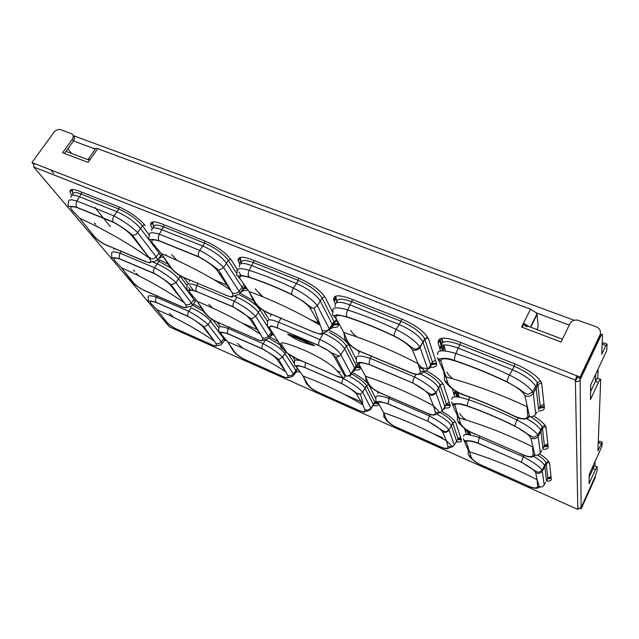 <?xml version="1.0" encoding="UTF-8"?>
<svg xmlns="http://www.w3.org/2000/svg" width="639" height="639" viewBox="0 0 639 639"><rect width="100%" height="100%" fill="white"/><g stroke="black" fill="none" stroke-linecap="round" stroke-linejoin="round"><path stroke-width="0.96" d="M595.069 461.486L594.925 465.839C594.805 465.28 594.166 466.23 593.008 468.706L595.38 469.721L589.062 483.715L589.222 474.394L601.946 446.31L602.146 442.252L597.92 450.846L600.732 379.574C600.588 378.615 599.805 379.614 598.376 382.569L590.468 399.583L590.716 384.822L592.217 381.603M598.08 369.046L597.777 378.424C597.617 377.465 596.826 378.456 595.396 381.411L595.588 374.382M578.303 508.908L577.816 509.403L577.8 508.74L575.412 381.419C577.504 382.034 579.07 381.483 580.116 379.766L599.909 337.823C601.475 334.644 602.337 333.654 602.497 334.852L601.73 354.278L605.836 345.515L607.05 344.141L606.731 350.539L601.379 361.986M73.221 135.604L574.237 320.299M577.8 508.74L581.123 507.598L595.149 476.478L597.13 470.735L597.289 466.845C597.169 466.286 596.538 467.245 595.38 469.721M602.002 442.188L599.686 441.229L598.2 443.77M589.174 477.181L593.008 468.706L593.088 465.855M592.513 380.972L601.69 361.331M569.269 325.115L536.297 312.87L530.546 309.156L97.727 148.687C96.098 148.12 95.299 148.256 95.315 149.087L73.429 140.955M537.127 329.636L538.15 325.914L537.087 314.452L536.297 312.87M534.579 319.476L534.516 318.853M67.87 148.719L71.536 153.456M589.214 474.593L590.164 475.001M64.491 153.432L73.493 140.86L72.279 139.254C73.757 136.842 73.541 135.013 71.632 133.759L60.801 129.749C58.205 129.11 55.881 129.997 53.828 132.409L31.95 162.546L33.939 163.32L33.707 166.979L575.388 380.069L575.412 381.419L577.344 377.337M65.985 151.355L87.807 159.614L90.195 159.383L88.078 162.394L62.622 152.721L72.279 139.254M34.091 167.434L35.033 168.544L33.715 166.995L575.388 380.085L576.769 375.764L580.1 377.066L600.005 334.908C601.251 331.266 599.957 328.534 596.131 326.721L577.384 320.051C573.95 319.827 571.466 321.058 569.924 323.757L561.058 342.025L521.568 327.024L523.541 323.094L529.14 326.609L562.432 339.205M526.951 326.952L523.716 324.556L529.14 326.609M595.5 475.688L595.101 477.932L581.139 508.932L580.308 508.564M580.803 508.117L581.139 508.932M581.131 508.269L595.125 477.205M600.005 334.908L599.957 336.37L580.108 378.424L576.785 377.122L576.809 378.464M72.614 192.379L71.456 189.599M247.245 288.708L244.441 288.477M153.28 225.351L152.002 222.14M338.51 324.66L333.941 324.987M239.537 257.629L240.943 261.263M436.637 364.134L430.878 364.677M334.964 296.464L336.617 300.953M544.364 407.37L539.1 408.297M538.262 410.949C542.447 411.013 544.484 409.831 544.372 407.402L541.608 382.801C537.742 376.179 529.148 370.021 515.841 364.318L458.459 341.561C444.257 336.577 437.507 337.088 438.21 343.111L439.608 340.467L442.747 350.803M360.132 367.585L356.346 367.721M450.152 405.342L445.431 405.581M548.118 446.341L543.733 446.861M454.824 390.589L456.741 396.899M299.004 370.149L297.902 369.965M378.232 403.632L374.981 403.608M461.358 439.656L457.428 439.696M551.209 478.507L547.479 478.763M466.797 430.047L468.203 434.664M35.033 168.544L169.487 326.936L577.816 509.403M71.504 189.879L70.018 191.996C69.643 188.984 72.718 188.697 79.236 191.133L118.958 206.892C130.092 211.852 138.847 218.099 145.205 225.639M70.018 191.996L71.816 195.47M94.428 222.883L95.85 224.481M160.748 256.902L163.903 257.293M166.3 255.632L166.196 254.681M152.122 222.843L150.644 225.064C150.069 221.326 153.751 220.918 161.707 223.85L204.983 241.015C216.996 246.342 225.799 252.74 231.406 260.201L237.852 270.345M150.644 225.064L152.354 228.363M171.603 254.538L175.23 258.515M243.076 290.673L248.188 290.162M238.946 272.078L241.438 275.992M239.745 258.787L238.283 261.135C237.444 256.535 241.901 255.999 251.654 259.53L298.996 278.308C311.992 284.059 320.826 290.593 325.507 297.926L332.655 312.247M238.283 261.135L239.913 264.266M255.249 288.836L260.88 294.962M332.695 327.32C337.304 327.847 339.157 326.593 338.255 323.566M335.747 318.422L337.895 322.727M335.283 298.07L333.846 300.554C332.711 294.994 338.143 294.347 350.148 298.597L402.147 319.22C415.773 325.187 424.544 331.713 428.473 338.782L436.421 363.136C437.244 366.163 435.327 367.537 430.67 367.257M333.846 300.554L335.331 303.717M443.051 358.822L442.883 358.263M440.614 350.915L438.21 343.111M133.375 270.017L134.597 271.375M184.016 277.797L188.281 283.532M189.719 285.457L193.553 290.617M168.448 264.338L159.215 259.554M272.11 334.644L274.083 334.916M263.236 310.322L269.043 319.468M252.9 300.418L239.976 293.093M355.052 369.861C359.07 370.42 360.716 369.486 359.989 367.058M329.788 330.539C339.9 335.818 346.458 340.946 349.485 345.939L356.203 359.406M358.998 364.997L359.717 366.443M358.711 351.857L358.104 350.603M444.984 407.946C449.001 408.329 450.687 407.315 450.04 404.918L443.538 385.013C441.397 380.7 435.686 375.98 426.397 370.86M423.05 369.182L419.935 367.8M452.3 388.824L454.776 396.859M456.965 403.952L456.829 403.513M542.862 449.297C546.481 449.497 548.238 448.642 548.15 446.717L545.978 426.94C544.388 423.729 540.306 420.103 533.733 416.045M224.688 340.331L226.877 340.747M217.052 322.192L219.896 326.018M202.012 308.541L193.361 303.956M296.52 371.826L300.338 371.946M292.702 356.722L294.954 360.26M278.572 341.833L269.738 336.857M373.663 405.581C377.234 406.18 378.751 405.509 378.216 403.56M369.102 385.293L375.708 398.456M366.546 382.242C363.016 378.887 358.279 375.652 352.345 372.537M456.749 441.869C460.336 442.332 461.869 441.581 461.342 439.624L455.934 423.05C454.297 419.703 449.6 415.789 441.837 411.308M436.213 408.449L434.544 407.706M466.382 434.52L464.521 428.481M546.497 480.999C549.748 481.319 551.337 480.688 551.265 479.106L549.508 462.86C548.294 460.36 544.979 457.38 539.572 453.922M73.493 140.86C74.899 138.623 74.779 136.85 73.134 135.548M33.476 164.183L31.95 162.546M542.95 470.088L542.319 469.817M110.347 226.677L94.82 207.387M543.925 468.315L543.294 468.036M89.564 160.277L87.807 159.614M576.785 377.122L576.769 375.764L33.939 163.32M580.1 377.066L580.108 378.424M522.335 327.32L523.716 324.556L523.541 323.094L530.546 309.156M590.596 391.707L595.396 381.411L598.376 382.569M606.754 343.95L603.935 342.895C603.855 342.36 603.448 342.847 602.713 344.341L602.074 345.707M456.973 440.591L455.351 443.314M438.25 446.006L437.675 445.583C444.544 448.929 447.979 449.257 447.987 446.565L452.476 446.661L454.273 445.04L456.621 441.269L451.39 425.878L452.811 423.13L457.979 438.602L460.599 437.348M72.279 189.487L72.838 194.28M244.042 287.422L246.55 287.678M152.809 221.949L153.512 227.069M333.406 323.877L338.271 323.622M240.32 257.365L241.191 262.813M431.421 363.639L436.413 363.12M335.715 296.137L336.801 301.935M539.651 407.163L544.268 406.332M440.063 338.75L441.493 344.285M443.474 350.827L441.813 345.348M355.963 366.714L359.837 366.682M445.91 404.655L449.88 404.439M544.212 445.862L548.022 445.407M457.404 396.963L455.799 391.659M297.798 369.126L298.269 369.206M374.773 402.714L377.162 402.889M457.851 438.865L461.086 438.833M548.166 477.892L551.13 477.652M468.81 434.752L467.532 430.502M219.744 273.564L221.549 274.307M169.231 283.828L170.429 284.339M248.755 317.647L250.744 318.494M195.686 320.986L196.261 321.241M270.081 353.583L270.72 353.862M441.749 338.271L442.955 342.328M443.738 344.956L445.535 351.011M330.507 352.416L339.333 356.171M296.544 336.146L295.785 335.619M431.884 362.776L432.579 363.168M457.844 392.354L459.289 397.226M395.397 406.676L394.95 406.364M479.857 443.961L479.354 443.618M470.536 434.943L469.537 431.637M134.749 238.738L135.915 239.218M228.027 285.529L213.961 279.706M176.875 260.353L174.886 258.076M138.735 275.848L136.115 273.212M178.321 278.516L192.523 297.295M257.868 329.836L241.862 322.967M212.483 307.974L208.785 304.244M173.848 317.455L169.255 313.31M210.327 320.858L222.252 336.633M243.235 348.471L237.492 343.343M318.933 323.15L310.075 319.492M262.773 296.815L259.107 292.702M249.697 277.566L248.156 275.082M357.033 336.993C353.814 334.532 351.722 332.328 350.739 330.379M430.151 403.792L428.449 403.065M458.475 397.099L457.085 391.939M361.434 401.923L343.678 394.079M362.609 402.434L361.746 402.059M361.786 401.979L362.593 402.33M442.891 437.923L432.763 433.45M491.024 459.201L488.699 458.171M469.801 434.919L468.73 431.197M98.134 227.172L97.216 226.134M140.316 228.219L157.466 250.903M160.884 255.552L162.218 254.857M149.143 234.832L142.401 225.839C136.658 219.065 128.798 213.458 118.806 209.001L81.233 194.056C75.378 191.86 72.598 192.091 72.886 194.759M152.953 239.921L152.601 239.449M161.763 254.21L160.669 255.888L159.143 253.132L140.572 228.554L142.401 225.839L144.55 224.8M157.49 259.825L160.669 255.896C161.02 257.317 160.397 258.084 158.792 258.212M71.033 197.419C70.673 194.735 73.445 194.504 79.356 196.724L81.233 194.056L81.56 192.051M119.158 206.972L118.806 209.001L116.945 211.741L79.356 196.724L76.976 201.013C75.785 203.482 75.753 205.598 76.888 207.363L77.119 207.611C70.609 205.822 69.148 206.94 72.742 210.958L79.691 218.266L93.006 234.92C97.008 239.841 102.48 243.643 109.421 246.327L144.095 260.856C150.109 263.611 151.962 262.829 149.646 258.515L149.43 258.172C127.912 242.932 104.684 229.649 79.755 218.314M159.143 253.132L156.164 256.814L137.704 232.708C131.506 226.589 123.615 220.998 114.038 215.926L76.976 201.013C70.849 199.208 68.022 199.536 68.493 202.012C67.838 204.983 68.014 206.453 69.02 206.413C70.106 207.236 68.908 205.287 76.888 207.363L113.239 222.005C112.36 220.223 112.624 218.195 114.038 215.926L116.945 211.741C126.929 216.206 134.805 221.805 140.572 228.554L137.704 232.708C136.395 234.481 134.661 235.336 132.505 235.256L131.163 234.825C126.53 230.296 120.667 226.158 113.574 222.404L113.247 222.005M242.964 289.171C244.577 288.876 245.16 287.933 244.697 286.352L243.004 289.124M164.015 224.76L163.624 226.829C156.475 224.185 153.144 224.529 153.616 227.843M151.77 230.647C151.219 227.308 154.542 226.981 161.747 229.641L163.624 226.829L204.552 243.108L204.983 241.015M230.703 259.178L228.307 260.337C223.243 253.635 215.319 247.9 204.552 243.108L202.707 246.007L161.747 229.641L159.383 234.17C158.192 236.742 158.073 238.906 159.031 240.671L159.255 240.935C152.106 238.93 150.053 239.881 153.104 243.786L161.236 253.467L170.054 267.014L170.885 267.366C174.487 272.254 179.99 276.136 187.411 279.011L224.96 294.739C231.59 297.766 234.034 297.167 232.292 292.95L216.677 269.754C212.531 265.313 206.629 261.071 198.961 257.054L198.689 256.686C197.954 254.913 198.314 252.828 199.767 250.416L159.383 234.17C151.938 231.981 148.575 232.388 149.286 235.408L149.278 235.424M243.794 284.515L242.085 287.302L226.494 263.212L228.307 260.337L236.59 273.268M232.292 292.95C234.809 293.972 237.085 293.389 239.122 291.192L242.085 287.302L242.988 289.124M239.897 293.205L242.996 289.132C243.499 290.857 242.772 291.807 240.831 291.975M226.478 295.577L225.048 294.898C235.791 298.852 231.222 296.137 233.523 296.025L236.15 295.474C238.858 294.307 240.104 293.549 239.905 293.189L239.122 291.192L223.594 267.589C218.059 261.583 210.119 255.856 199.767 250.416L202.707 246.007C213.466 250.807 221.39 256.535 226.494 263.212L223.594 267.589L218.706 270.265L216.677 269.754M332.288 325.698C334.269 325.331 334.94 324.197 334.309 322.296L333.965 321.505L336.641 320.219M253.939 260.432L253.467 262.565C245.009 259.474 240.943 259.801 241.27 263.564M239.545 266.886C238.746 262.781 242.764 262.333 251.606 265.552L253.467 262.565L298.221 280.369L298.74 278.205M324.788 296.68L322.064 297.982C317.823 291.408 309.875 285.537 298.221 280.369L296.4 283.444L251.606 265.552L249.266 270.337C248.076 273.013 247.86 275.233 248.611 276.999L248.819 277.278C240.927 275.018 238.187 275.76 240.591 279.523L249.002 291.432L254.178 302.007L255.352 302.559C258.476 307.391 264.011 311.353 271.958 314.436L312.846 331.713C325.81 336.37 320.339 333.175 323.142 333.023L325.762 332.088L329.628 329.444L317.351 305.658L322.064 297.982L333.965 321.505L332.272 324.452L320.275 301.033C316.001 294.483 308.038 288.62 296.4 283.444L293.437 288.109C278.939 281.096 264.219 275.177 249.266 270.337C240.176 267.677 236.134 268.156 237.149 271.791C236.007 276.839 237.42 275.249 237.82 276.072L239.937 275.617C240.304 275.217 243.195 275.673 248.611 276.999C263.308 281.783 277.781 287.638 292.023 294.571C291.48 292.822 291.951 290.665 293.437 288.109C304.675 293.964 312.647 299.811 317.351 305.658L314.053 308.19L310.011 307.878C306.472 303.557 300.546 299.228 292.231 294.898L303.054 301.185L308.781 305.586C311.145 307.527 312.902 308.389 314.045 308.19M314.053 308.19L322.168 330.395C324.908 331.513 327.296 330.906 329.341 328.582L332.272 324.452L332.615 325.235L329.62 329.452M334.309 322.296L332.623 325.235C333.294 327.28 332.48 328.422 330.179 328.67M430.798 365.308C432.387 364.741 432.907 363.591 432.363 361.874L435.518 360.364M352.393 299.483L351.825 301.688C341.721 298.038 336.737 298.341 336.873 302.59M335.299 306.496C334.213 301.528 339.117 300.977 349.988 304.859L351.825 301.688L400.972 321.241L401.596 319.005M427.962 337.735L424.807 339.245L424.623 338.766C421.037 332.424 413.153 326.585 400.972 321.241L399.183 324.516L349.988 304.859L347.688 309.939C346.514 312.743 346.178 315.019 346.689 316.768L346.849 317.056C338.119 314.5 334.564 315.003 336.178 318.573L343.75 332.472L347.304 340.875C349.845 345.619 355.388 349.653 363.934 352.984L408.449 371.634C416.556 375.301 420.494 375.181 420.262 371.275L418.106 363.751L412.307 349.669C409.511 345.507 403.584 341.082 394.527 336.402L394.391 336.114C394.079 334.405 394.678 332.184 396.204 329.46C380.213 321.784 364.038 315.283 347.688 309.939C336.553 306.696 331.657 307.223 333.007 311.528L333.007 311.536M424.807 339.245L432.363 361.874L430.702 364.997L423.05 342.488L424.807 339.245M420.262 371.275L424.847 371.634L427.818 369.398L430.702 364.997C431.325 367.002 430.534 368.208 428.322 368.623M427.651 368.711L419.2 367.321M422.882 342.081L419.935 347.041C415.957 341.41 408.049 335.547 396.204 329.46L399.183 324.516C411.42 329.908 419.328 335.763 422.898 342.089L420.119 347.384C418.034 350.14 415.43 350.899 412.307 349.669M539.004 408.505L540.163 406.1L544.069 404.239M460.647 342.432L459.968 344.709C447.18 340.196 441.078 340.635 441.661 346.011L439.912 349.293C439.249 343.942 445.335 343.542 458.171 348.087L459.968 344.709L514.187 366.275L514.93 363.958M541.64 382.865L537.886 384.654L537.335 382.825C533.797 376.89 526.081 371.379 514.187 366.275L512.446 369.773L458.171 348.087L455.926 353.487C454.776 356.434 454.305 358.767 454.521 360.492L454.633 360.795C472.277 366.674 489.809 373.791 507.214 382.13L507.15 381.882C507.142 380.229 507.909 377.945 509.467 375.029C491.734 366.594 473.89 359.414 455.926 353.487C442.835 349.653 436.764 349.996 437.715 354.533M537.886 384.654L540.163 406.1L538.549 409.431L536.185 388.121L537.886 384.654M526.975 406.676L527.766 416.069L529.555 416.7C532.367 416.995 534.436 416.141 535.738 414.12L537 412.027M452.827 378.823C449.784 376.339 447.835 374.111 446.996 372.154M532.599 391.811C528.772 386.459 521.065 380.86 509.467 375.029L512.446 369.773C524.411 374.925 532.143 380.461 535.642 386.371L532.591 391.827L533.253 393.328L536.185 388.121L535.65 386.379M195.67 300.873L196.572 300.466M148.719 257.07L150.381 257.765M157.553 260.744L158.959 261.335L159.295 259.586M180.653 276.032L180.174 276.264L179.343 275.241M170.757 267.909L158.959 261.335L157.298 263.883L152.13 261.726M195.27 301.488L178.545 278.796L180.174 276.264L187.211 285.657M188.649 287.574L190.686 290.29M196.213 300.01L193.833 303.357M113.966 249.338L114.101 248.14M194.12 299.411L191.444 302.854L175.957 282.646C170.661 277.534 163.568 272.573 154.686 267.765L157.298 263.883C166.547 268.14 173.632 273.109 178.545 278.796L175.957 282.646L171.276 284.962L169.942 284.531C165.98 280.745 160.716 277.07 154.127 273.508L153.863 273.196C153.128 271.679 153.4 269.874 154.686 267.765L120.06 253.212L121.33 250.831M272.222 333.398L272.909 333.167M261.335 309.028L259.937 309.691C255.999 304.468 249.306 299.571 239.833 295.01M271.823 331.553L271.303 332.424L258.316 312.359L259.937 309.691L267.398 321.345M256.279 339.189L255.233 338.67C263.691 342.664 263.492 339.421 264.282 339.86L267.549 339.101L269.219 337.56L255.704 316.401L251.391 318.837L262.381 337.648C264.714 338.63 266.798 338.103 268.644 336.058L271.303 332.424L271.982 333.782C272.382 335.108 271.839 335.85 270.353 336.018M189.28 281.543L189.519 279.922M236.965 297.167L234.329 301.241C243.874 306.369 250.999 311.425 255.704 316.401L258.316 312.359C253.987 306.776 246.87 301.712 236.965 297.167L233.738 295.817M354.98 368.487C356.402 368.176 356.874 367.321 356.402 365.923L356.147 365.34L358.024 364.446M348.758 344.725L346.314 345.899C343.678 341.553 337.951 337.033 329.141 332.344M346.314 345.899L356.147 365.34L354.629 368.064L344.725 348.726L346.314 345.899M354.877 368.631L351.186 374.326L350.931 373.775L354.629 368.064L354.877 368.631C355.388 370.117 354.821 370.979 353.199 371.219M334.173 356.554L344.525 375.572C345.356 377.042 344.964 377.801 343.343 377.841L335.946 375.796L297.263 358.966L287.159 353.024L282.933 348.886L270.297 329.317C268.46 325.786 271.016 325.435 277.965 328.254L318.933 345.643C326.625 349.03 331.697 352.664 334.173 356.554L335.898 357.065C338.079 357.097 339.724 356.29 340.843 354.653C337.312 349.301 330.331 344.277 319.899 339.589L278.756 322.248C270.688 318.997 266.95 319.061 267.541 322.447L267.429 326.058C267.709 327.44 268.795 327.464 270.696 326.114C271.12 325.77 273.492 326.417 277.821 328.039C277.254 326.569 277.566 324.636 278.756 322.248L281.136 317.91M270.601 316.393L271.008 314.268M344.717 348.726C341.098 343.279 333.965 338.119 323.302 333.238L323.046 333.127M297.263 358.966L297.319 359.086C292.926 356.961 289.539 354.941 287.159 353.024L280.785 343.455C281.272 342.121 285.849 343.079 294.507 346.354C306.313 350.931 308.581 352.025 318.006 356.921C326.313 361.722 332.04 365.7 335.187 368.847L343.327 377.841C342.887 378.232 340.443 377.585 335.994 375.908L336.929 376.299M312.223 345.132L314.588 345.715C305.498 340.627 293.884 335.699 287.574 334.237L287.933 334.373C296.792 340.108 298.82 340.491 302.654 342.145L311.433 344.932M288.253 334.7L287.574 334.237M289.315 335.315L287.869 334.405M287.933 334.381L314.22 345.587C312.902 344.98 317.567 346.705 304.348 340.619C296.871 337.232 288.117 334.053 288.221 334.293L287.933 334.381M445 406.404L446.357 403.792L449.225 402.418M442.971 383.895L440.039 384.902C437.987 380.916 432.675 376.595 424.104 371.946M440.167 385.245L446.357 403.792L444.864 406.668L438.594 388.224L440.167 385.245M369.366 364.454C355.651 360.771 360.987 363.056 357.608 362.832C356.426 363.623 356.059 362.257 356.514 358.727L356.506 358.735C355.46 355.292 360.069 355.188 370.332 358.399C369.278 360.971 368.959 362.984 369.366 364.446L412.97 383.08C421.197 387.442 426.501 391.316 428.889 394.71L433.554 405.805L435.415 412.411L439.983 412.634L442.276 410.725L444.864 406.668C445.319 408.129 444.752 409.024 443.146 409.351M358.551 354.11L359.493 351.298M420.462 373.935C430.095 378.823 436.094 383.488 438.482 387.929L435.966 392.697L438.49 387.945M543.525 447.3L544.356 445.559L547.879 443.873M455.335 390.916L455.479 391.667L453.914 394.678C453.402 392.929 454.225 391.883 456.39 391.547M545.794 426.572L542.503 428.146L542.112 426.836C540.594 423.865 536.768 420.526 530.642 416.804M542.503 428.146L544.356 445.559L542.902 448.61L540.977 431.309L542.503 428.146M532.543 446.805L533.166 454.649L535.003 455.28C537.479 455.479 539.26 454.688 540.37 452.915L541.792 450.495M466.19 420.079C462.692 417.491 460.527 415.238 459.697 413.337M526.848 418.729C534.212 422.866 538.797 426.636 540.602 430.055L540.977 431.309L538.35 436.038C536.448 438.689 533.948 439.368 530.841 438.09C529.204 434.911 523.924 430.974 515.002 426.277M225.168 339.429L225.671 339.253M203.226 311.161L192.722 305.346L192.882 304.579M212.883 319.915L218.666 327.639M223.538 341.761L224.664 340.252L223.77 338.646L210.511 321.097L211.717 319.173M188.018 316.241C187.403 314.939 187.674 313.302 188.848 311.337L191.229 307.734C199.839 311.776 206.269 316.233 210.511 321.097L208.162 324.684L203.921 326.817L202.595 326.385C199.168 323.174 194.384 319.883 188.241 316.497L188.018 316.249C194.911 320.251 200.207 323.773 203.913 326.817L214.48 341.234L202.595 326.385M296.839 370.796L295.186 373.24M280.457 345.204L269.291 338.406M288.197 353.79L294.108 363.016M297.311 368.024L295.913 370.444L284.93 353.471L285.817 351.961M232.253 348.199L233.491 351.13L227.7 341.801L221.709 334.78C219.648 332.16 221.741 331.865 227.995 333.893L227.835 333.71C219.185 331.13 221.294 332.584 219.776 332.28C219.001 333.135 218.666 331.809 218.794 328.294C218.258 326.154 221.429 326.217 228.299 328.494C227.332 330.683 227.18 332.424 227.835 333.71L262.134 348.678C267.613 351.762 273.141 355.356 278.708 359.445L276.719 358.95C273.668 355.843 268.867 352.496 262.309 348.91L262.134 348.678C261.631 347.392 261.982 345.723 263.18 343.662C272.03 348.511 278.492 353.024 282.558 357.217L278.716 359.445L287.726 375.285C289.898 376.235 291.823 375.748 293.501 373.839L295.913 370.444L296.44 371.483L293.924 375.013L282.558 357.217L284.93 353.471C281.2 348.718 274.746 344.189 265.576 339.884L263.18 343.662L228.299 328.494L229.105 326.833M373.831 404.447L374.71 402.027L376.091 401.364M368.551 384.678L366.443 385.684C364.278 382.13 359.278 378.216 351.426 373.943M366.443 385.684L374.71 402.027L373.336 404.559L364.997 388.296L366.443 385.684M374.901 402.466L371.091 408.633L362.617 392.226L360.236 394.215L361.434 397.146L362.904 404.894L364.925 409.623C367.257 410.637 369.262 410.142 370.939 408.137L373.336 404.559L372.17 407.019M340.228 372.178L337.336 370.924M350.076 376.643C357.848 380.892 362.824 384.774 364.997 388.296L362.617 392.226C359.158 388.208 352.688 383.616 343.215 378.456L341.833 377.753M455.327 421.924L452.716 422.874C451.246 419.919 447.1 416.46 440.287 412.49M436.437 413.976C444.536 418.329 449.497 422.227 451.31 425.662L449.009 429.999L451.318 425.67M377.817 393.56L377.913 391.867M547.192 479.37L547.807 478.068L551.018 476.534M549.189 462.253L546.273 463.642L545.986 462.676C544.939 460.551 542.168 458.011 537.671 455.064M546.273 463.642L547.807 478.068L546.489 480.879L544.891 466.55L546.273 463.642M463.387 438.681C463.938 442.931 467.277 438.418 477.988 443.115L521.352 462.237C529.459 466.598 534.236 470.088 535.69 472.708L537.111 479.761L537.607 486.423L539.5 487.054C541.672 487.158 543.23 486.423 544.18 484.857L545.674 482.285M466.51 429.863L465.432 431.996L466.47 429.839M533.493 456.318C539.54 459.88 543.254 462.987 544.612 465.623L544.891 466.55L542.511 470.879C540.786 473.307 538.509 473.914 535.69 472.708M580.116 379.766L581.123 507.598M601.171 443.674L598.703 442.651M599.909 337.823L599.366 337.616M97.727 148.687L90.195 159.383M537.087 314.452L530.721 327.208M50.816 169.926L53.708 173.425L50.816 169.926M240.815 261.047L239.361 263.388M335.643 298.932L334.213 301.416M605.836 345.515L602.713 344.341M454.273 445.04L449.009 429.999C447.308 432.307 445.151 432.907 442.547 431.796L446.381 440.75L452.476 446.661M447.987 446.565L446.381 440.75M442.547 431.796C440.471 428.977 435.67 425.534 428.138 421.46L388.192 403.984C380.82 401.524 377.633 401.436 378.631 403.72L383.68 412.73L386.323 419.144C388.2 422.603 392.753 425.806 399.982 428.761L437.675 445.583M399.982 428.761L400.653 429.136M441.509 338.311L442.539 342.592M443.123 345.028L444.121 349.174M361.818 401.995L362.465 401.412M470.528 435.063L470.416 434.608M149.646 258.515C151.97 259.458 154.143 258.891 156.164 256.814L157.498 259.809L154.382 261.694L151.627 261.702C149.406 261.934 152.881 264.442 144.182 261L144.095 260.856M113.239 222.005C120.595 226.014 127.017 230.431 132.497 235.256L149.422 258.164L131.163 234.825M145.804 261.758L111.338 247.173M109.421 246.327L109.612 246.59C102.176 243.603 96.425 239.617 92.351 234.657M90.922 232.037L92.351 234.649M79.723 218.306L93.014 234.912M113.574 222.404L77.119 207.611M187.411 279.011L224.96 294.739M168.56 263.739L170.054 267.014C174.271 272.334 180.11 276.407 187.562 279.251L189.12 279.786M161.252 253.499L170.885 267.366M198.969 257.046L159.255 240.935M319.843 325.075L310.011 307.878M322.168 330.403C323.222 334.477 320.091 334.86 312.767 331.537M314.061 332.288L273.42 315.123M271.966 314.436L272.07 314.66C264.506 311.928 258.547 307.71 254.186 302.015M252.852 297.91L254.178 302.007M249.01 291.448L255.352 302.559M240.591 279.523L237.716 276.048M292.231 294.898C277.989 287.949 263.516 282.079 248.811 277.278M427.818 369.398L419.935 347.041C414.687 350.619 415.118 348.71 412.195 347.712L406.444 343.351C406.308 343.199 401.06 339.517 394.383 336.114C378.671 328.51 362.768 322.064 346.689 316.768C332.056 313.262 337.704 315.642 334.061 315.706C333.438 315.219 331.769 316.64 333.007 311.528M418.106 363.743C418.457 364.605 421.956 367.457 424.871 371.626L424.871 371.626C419.647 373.911 418.417 376.706 408.505 371.818L408.449 371.634M409.471 372.281L365.109 353.559M363.942 352.984L364.006 353.175C357.489 350.739 352.289 347.496 348.407 343.431L345.004 339.317L347.296 340.875M343.75 332.472L345.004 339.317M336.178 318.573L333.031 315.378M394.527 336.402C378.815 328.813 362.928 322.36 346.849 317.056M535.738 414.12L533.253 393.328C531.137 396.252 528.349 397.027 524.907 395.661C523.029 391.723 517.127 387.21 507.214 382.13M443.714 372.457L444.64 376.371L445.215 375.117M529.555 416.7L524.907 395.661M527.766 416.069C527.007 419.743 522.119 419.543 513.101 415.486L513.125 415.685C497.03 407.778 480.792 400.965 464.393 395.237L465.192 395.517M513.804 416.013L513.125 415.685C521.033 419.743 526.504 420.079 529.539 416.692M444.544 379.901C445.407 382.066 446.541 383.68 447.955 384.734C448.235 385.7 456.51 392.873 464.393 395.237L464.369 395.062C480.76 400.789 497.006 407.594 513.101 415.486M464.361 395.062C455.144 391.467 449.608 387.354 447.763 382.737C444.736 381.443 443.698 379.318 444.64 376.371M441.062 361.41L447.763 382.729M454.625 360.795C444.92 357.888 440.399 358.096 441.062 361.418L437.635 358.327M171.276 284.962L185.446 304.404C187.61 305.314 189.607 304.803 191.444 302.854L192.443 305.146M111.705 253.587L111.697 253.611C111.266 251.446 114.054 251.319 120.06 253.212C118.99 255.488 118.926 257.381 119.868 258.883L120.068 259.091C113.942 257.253 112.36 257.988 115.324 261.287L121.562 267.813L132.409 281.487C135.843 285.721 140.796 289.124 147.274 291.696L179.751 305.793C185.414 308.501 187.315 308.038 185.446 304.404M121.626 267.845C143.999 277.661 164.958 289.355 184.503 302.934L169.942 284.531M181.029 306.52L179.751 305.793M147.274 291.696L148.735 292.382M130.404 278.692L132.409 281.487M154.127 273.508L120.068 259.091M233.483 307.095L233.259 306.816C232.66 305.322 233.019 303.461 234.329 301.241L196.884 285.505C195.822 287.869 195.678 289.794 196.469 291.296C186.636 288.604 189.575 290.617 187.834 290.082C187.443 289.243 186.157 290.857 187.075 285.921C186.46 283.397 189.727 283.253 196.884 285.505L198.122 283.053M203.05 309.476L204.408 312.575L197.315 301.424L190.382 293.229C187.89 290.05 189.983 289.475 196.652 291.512L233.483 307.103C240.552 310.897 245.847 314.644 249.37 318.326L251.391 318.837M260.552 334.301L249.378 318.326M262.381 337.648C263.755 341.17 261.343 341.466 255.153 338.526L221.501 323.981M220.207 323.35C213.322 320.61 208.338 317.152 205.263 312.966L204.416 312.583C207.987 317.104 213.298 320.762 220.327 323.558L255.153 338.518M197.339 301.448L205.263 312.966M251.383 318.837L233.259 306.816L196.652 291.512M344.725 348.726L340.843 354.653L350.931 373.775C349.781 375.436 348.119 376.195 345.947 376.044L335.906 357.065C335.092 357.241 331.833 352.936 328.694 350.883L318.933 345.643M323.302 333.238L319.899 339.589C318.685 342.025 318.318 343.966 318.797 345.427L277.965 328.254M344.525 375.572L345.939 376.044C349.022 376.259 350.771 375.684 351.186 374.326M335.946 375.796L298.309 359.509M280.489 344.9C280.369 346.905 281.184 348.231 282.933 348.886M270.297 329.317L267.837 326.689M442.276 410.725L435.966 392.697C434.089 395.214 431.732 395.884 428.889 394.71M416.037 374.47L414.551 376.986L370.332 358.399L371.459 355.843M414.551 376.986C425.35 382.689 432.443 387.849 435.83 392.45C430.998 395.861 431.509 394.023 428.905 393.241L412.858 382.857C412.618 381.427 413.185 379.478 414.551 376.986M433.554 405.805L439.999 412.626C435.119 414.048 436.317 414.871 433.657 415.038C431.325 415.023 428.258 414.048 424.44 412.139L424.392 411.971M435.415 412.411C435.502 415.63 431.828 415.478 424.392 411.979L384.446 394.718M425.143 412.49L383.632 394.431C377.777 392.178 373.112 389.327 369.638 385.86L366.259 381.779L368.567 383.528C370.74 387.546 375.74 391.124 383.568 394.263M356.554 362.345L359.398 365.141L365.508 376.211L368.567 383.528M359.398 365.141C358.136 362.305 361.506 362.153 369.502 364.677L369.366 364.446M412.97 383.08L369.502 364.677M540.37 452.915L537.878 434.975C534.611 430.55 527.678 425.582 517.055 420.071C501.088 412.171 484.977 405.398 468.73 399.758L469.785 397.162M456.949 414.399L457.62 417.331L458.091 416.269M451.957 399.471C451.27 395.916 456.861 396.012 468.73 399.758C467.7 402.442 467.261 404.503 467.428 405.941L467.516 406.172C458.722 403.345 454.553 403.233 455.024 405.829L460.503 423.25C462.077 427.148 467.069 430.774 475.464 434.145L519.795 453.378C527.982 457.228 532.439 457.652 533.166 454.649M518.309 417.834L517.055 420.071C515.657 422.706 514.954 424.711 514.954 426.077L530.386 435.846C533.309 436.701 532.495 438.801 537.878 434.967M467.516 406.172C483.483 411.764 499.315 418.465 515.002 426.269L514.954 426.077C499.251 418.249 483.411 411.54 467.428 405.941C455.391 400.996 452.116 406.3 451.669 402.099M520.306 453.794L519.803 453.546C527.654 457.404 532.726 457.979 535.003 455.287L530.841 438.09M475.464 434.145L519.795 453.378M457.524 420.526C459.289 424.568 459.529 423.337 461.957 426.309L465.248 429.009C464.904 428.897 470.184 432.284 475.488 434.296L476.071 434.504M457.62 417.331C456.781 420.063 457.74 422.036 460.503 423.258M455.024 405.829L451.909 402.977M223.77 338.646L221.334 341.881L208.162 324.684C203.577 320.355 197.139 315.906 188.848 311.337L156.395 297.231L157.234 295.593M156.994 309.707C177.362 318.414 196.524 328.917 214.464 341.226L215.782 343.295C217.819 344.173 219.664 343.702 221.334 341.881L222.1 343.67L225.439 338.982M188.018 316.249L156.124 302.351C148.959 300.194 150.548 301.36 149.214 301.105C148.464 301.999 148.128 300.657 148.208 297.095C147.801 295.25 150.532 295.29 156.395 297.231C155.421 299.348 155.333 301.057 156.124 302.351L156.299 302.527C150.516 300.681 148.871 301.129 151.355 303.876L156.946 309.675L165.956 321.129C168.936 324.82 173.457 327.895 179.519 330.363L210.055 343.99C215.407 346.626 217.316 346.394 215.782 343.295M211.038 344.581L210.055 343.99M179.519 330.363L180.669 330.922M164.031 318.422L165.269 320.818C168.432 324.628 173.225 327.871 179.655 330.555L210.127 344.109C216.877 347.48 216.925 345.196 217.54 345.531L220.599 344.988L222.108 343.662M156.962 309.699L165.956 321.129M188.241 316.497L156.299 302.527M227.748 341.825C248.132 349.988 267.493 359.989 285.825 371.81L276.719 358.95M287.726 375.285C288.812 378.28 286.456 378.352 280.657 375.5L281.519 376.044M293.932 375.005C294.012 375.884 289.283 377.793 289.451 377.178C288.74 376.874 288.596 379.502 280.729 375.636L247.98 360.915L280.657 375.5M247.98 360.915C241.566 358.303 237.021 355.18 234.353 351.554L233.491 351.138C236.254 354.797 241.119 358.12 248.092 361.099L248.986 361.426M227.716 341.817L234.353 351.554M221.709 334.78L219.473 332.208M262.309 348.91L227.995 333.893M305.418 362.585L304.947 367.433C294.427 364.35 298.333 366.083 295.625 365.764C294.539 366.49 294.172 365.165 294.531 361.786L294.523 361.802C293.796 359.869 296.001 359.509 301.137 360.731M364.925 409.623C365.508 412.482 362.648 412.371 356.338 409.279L321.369 393.8C315.203 391.084 310.977 389.175 306.401 383.464L303.118 376.075L297.271 367.976C295.697 365.508 298.301 365.388 305.083 367.617L341.913 383.584C349.229 387.817 354.046 390.948 356.354 392.993L360.228 394.215L356.482 393.991C353.878 391.012 349.07 387.617 342.057 383.791L341.921 383.584C341.561 382.338 341.993 380.628 343.215 378.456M362.904 404.894L356.482 393.983M357.073 409.767L356.338 409.279M371.099 408.633C371.067 409.208 369.925 409.982 367.681 410.941L365.628 411.508C363.016 411.316 367.641 414.048 356.394 409.423L322.136 394.087M321.289 393.64C314.484 390.86 309.931 387.697 307.631 384.143L306.401 383.464M303.126 376.083L307.631 384.143M297.271 367.976L294.867 365.492M342.057 383.791L305.083 367.617M430.486 414.567L429.632 416.037C439.544 421.389 445.966 425.981 448.905 429.815C444.464 433.058 444.928 431.277 442.595 430.638L428.042 421.277C427.858 420.071 428.386 418.321 429.632 416.037L389.007 398.377L388.192 403.984M428.138 421.452L388.081 403.792C375.173 400.038 380.253 402.235 377.066 401.811C375.988 402.498 375.62 401.172 375.98 397.817C375.149 395.038 379.494 395.221 389.007 398.377L389.734 396.691M378.631 403.72L376.036 401.22M383.672 415.933L384.047 417.243L386.323 419.144M544.18 484.857L542.16 470.112C539.324 466.406 533.022 461.949 523.237 456.733L479.202 437.587L479.873 435.918M541.209 486.974L537.99 486.614M467.9 449.097L468.379 451.286L468.754 450.423M463.666 436.405C463.171 433.577 468.355 433.977 479.202 437.587L478.06 443.298C470.016 440.575 466.158 440.247 466.486 442.316L471.055 456.821C472.429 460.16 476.966 463.403 484.674 466.566L525.322 484.705L485.129 466.861M523.972 455.407L521.312 462.085L535.458 471.039C537.982 471.686 537.271 473.691 542.16 470.112L546.01 462.724M537.111 479.761L539.508 487.054C537.056 489.218 532.335 488.484 525.33 484.849L525.705 485.041M537.607 486.423C536.912 488.915 532.814 488.348 525.314 484.705M484.674 466.566L484.689 466.694C479.841 464.801 475.2 461.877 475.44 461.941L472.381 459.505C470.104 456.813 469.897 457.907 468.291 454.209M468.379 451.286C467.628 453.826 468.523 455.671 471.055 456.821M466.486 442.316L463.65 439.68M521.352 462.237L478.06 443.298M594.925 465.839L597.034 466.742M600.333 334.053L601.81 334.596M95.323 149.119L88.326 159.039M530.41 327.088L536.968 313.949M597.777 378.424L600.221 379.374M452.46 446.669C447.524 448.266 448.826 448.554 446.254 448.674C444.065 448.514 441.222 447.532 437.715 445.726L400.03 428.913C394.694 426.804 390.453 424.248 387.306 421.221L384.047 417.243L383.68 412.73M383.719 412.746C405.254 420.055 426.125 429.384 446.341 440.734M149.294 235.392C148.224 240.695 149.662 238.97 150.077 239.817C151.81 240.304 149.103 238.163 159.031 240.671L198.689 256.686C206.109 260.736 212.779 265.265 218.706 270.273L230.695 290.05M161.3 253.515C185.813 263.723 208.937 275.904 230.679 290.042M334.285 322.232L337.025 320.994M249.058 291.464C273.732 300.626 297.319 311.832 319.812 325.067M424.623 338.766L427.683 337.256M424.663 338.854L422.914 342.105M343.806 332.504C369.334 340.731 394.087 351.138 418.066 363.735M537.335 382.825L540.61 381.06M445.447 375.5L444.792 376.938M537.375 382.913L535.682 386.395M454.521 360.492C472.189 366.387 489.73 373.511 507.15 381.882L518.381 388.4L524.236 392.681C527.439 393.68 526.696 395.932 532.599 391.803M446.381 377.002L438.042 359.158M437.419 357.616C437.747 361.698 441.525 355.356 454.521 360.5M446.429 377.018C473.683 384.462 500.513 394.335 526.919 406.644M195.278 301.496L192.435 305.154M111.713 253.579C111.609 257.421 111.969 258.843 112.791 257.852C114.205 258.044 112.632 256.846 119.868 258.883L153.863 273.196C160.661 276.999 166.467 280.92 171.268 284.962M121.562 267.813L131.738 281.2C134.789 285.13 140.013 288.7 147.425 291.919L179.831 305.929C187.131 309.396 186.692 306.552 187.403 307.047L190.694 306.584L192.443 305.138M272.621 332.727L269.211 337.576M197.371 301.456C219.608 310.498 240.663 321.441 260.536 334.293M356.386 365.875L358.655 364.845M356.402 365.923L354.893 368.647M440.039 384.902L442.763 383.56M440.063 384.958L438.498 387.953M366.251 381.763L365.508 376.211M365.556 376.235C388.919 383.975 411.572 393.824 433.514 405.789M542.112 426.836L545.011 425.318M458.267 416.54L457.732 417.746M540.594 430.055L537.87 434.983M542.144 426.9L540.626 430.079M459.249 417.97C456.741 414.423 454.585 410.07 452.779 404.894L452.22 403.481M459.289 417.986C484.13 425.262 508.532 434.855 532.495 446.781M374.893 402.426L376.291 401.787M303.166 376.099C323.917 383.791 343.814 393.384 362.872 404.878M452.716 422.874L455.16 421.676M452.731 422.914L451.326 425.678M545.986 462.676L548.574 461.342M468.89 450.615L468.459 451.613M469.937 452.013C467.924 449.608 466.007 445.822 464.17 440.646L464.01 440.247M469.969 452.029C492.789 459.066 515.154 468.307 537.072 479.745"/></g></svg>
